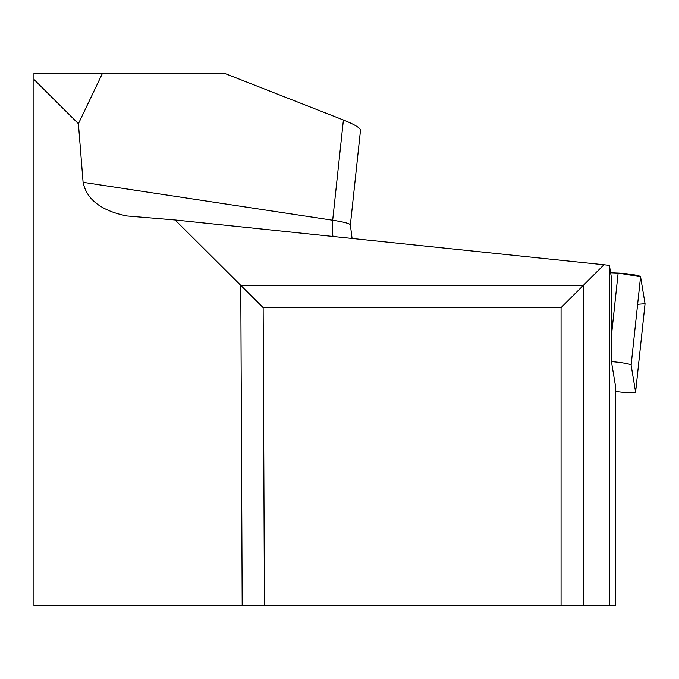 <?xml version="1.0" encoding="UTF-8"?>
<svg xmlns="http://www.w3.org/2000/svg" width="679" height="679" viewBox="0 0 679 679"><rect width="100%" height="100%" fill="white"/><g stroke="black" fill="none" stroke-linecap="round" stroke-linejoin="round"><path stroke-width="1.02" d="M615.683 391.477A14.896 1.519 -173.9 0 0 635.595 392.165A14.896 1.519 -173.9 0 0 635.595 392.123L631.114 365.158A14.896 1.519 -173.9 0 0 611.439 361.652L615.683 387.225L615.683 605.566L609.386 605.566L609.386 265.319L611.669 279.103L611.439 361.652M637.623 304.285L645.05 303.717L640.569 276.743L618.128 273.085L610.616 272.763L618.128 273.085A14.896 1.519 6.1 0 1 640.569 276.743L645.05 303.717A14.896 1.519 6.1 0 1 645.05 303.759A14.896 1.519 6.1 0 1 645.042 303.802M33.95 79.443L33.95 605.566L242.182 605.566L240.782 285.384L175.089 219.971L126.846 215.964C101.171 210.668 86.589 199.448 83.093 182.32L78.408 123.705L33.95 79.443L33.95 73.434L102.427 73.434L78.408 123.705M175.089 219.971L609.386 265.319M360.422 130.461L360.507 130.181C360.167 127.847 354.472 124.452 343.404 119.996L224.741 73.434L102.427 73.434M609.386 605.566L583.32 605.566L583.32 285.384L240.782 285.384L263.138 307.638L264.437 605.566L561.066 605.566L561.066 307.638L604.098 264.606M263.138 307.638L561.066 307.638M583.32 605.566L561.066 605.566M264.437 605.566L242.182 605.566M635.595 392.123L645.05 303.717M640.569 276.743L631.114 365.158M611.507 335.01L618.128 273.085M343.404 119.996L332.685 220.234L83.093 182.32M332.965 236.402A30.029 11.874 98.6 0 1 332.685 220.234A30.029 3.064 6.1 0 1 350.372 224.953L360.507 130.181M635.595 392.165L645.05 303.759M352.078 238.388L350.372 224.953"/></g></svg>
